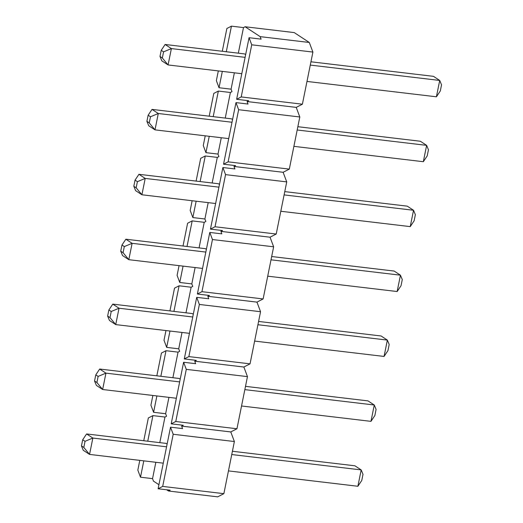 <?xml version="1.0" encoding="UTF-8"?>
<svg xmlns="http://www.w3.org/2000/svg" width="523" height="523" viewBox="0 0 523 523"><rect width="100%" height="100%" fill="white"/><g stroke="black" fill="none" stroke-linecap="round" stroke-linejoin="round"><path stroke-width="0.78" d="M159.992 56.438L162.339 57.981L163.575 51.849L161.228 50.306L159.992 56.438L161.228 50.306L165.118 44.481L171.381 48.593L245.097 57.34L171.381 48.593L168.079 64.944L161.823 60.838L159.992 56.438L161.823 60.838L168.079 64.944L241.803 73.697L168.079 64.944L162.339 57.981L159.992 56.438M310.283 65.081L439.712 80.45L433.449 76.338L310.943 61.792L433.449 76.338L439.712 80.45L310.283 65.081M244.607 53.921L165.118 44.481L244.607 53.921L245.653 54.608L244.607 53.921M441.543 84.844L440.301 90.982L441.543 84.844L439.712 80.45L436.411 96.801L306.988 81.438L436.411 96.801L439.712 80.45L441.543 84.844M436.411 96.801L440.301 90.982L436.411 96.801M165.118 44.481L161.228 50.306L163.575 51.849L171.381 48.593L165.118 44.481M162.339 57.981L168.079 64.944L171.381 48.593L163.575 51.849L162.339 57.981M146.904 121.349L149.251 122.892L150.487 116.76L148.14 115.217L146.904 121.349L148.14 115.217L152.03 109.392L158.292 113.504L232.009 122.251L158.292 113.504L154.991 129.861L148.728 125.749L146.904 121.349L148.728 125.749L154.991 129.861L228.714 138.608L154.991 129.861L149.251 122.892L146.904 121.349M297.195 129.992L426.624 145.361L420.361 141.249L297.855 126.71L420.361 141.249L426.624 145.361L297.195 129.992M231.519 118.832L152.03 109.392L231.519 118.832L232.565 119.519L231.519 118.832M428.455 149.755L427.213 155.893L428.455 149.755L426.624 145.361L423.323 161.712L293.9 146.348L423.323 161.712L426.624 145.361L428.455 149.755M423.323 161.712L427.213 155.893L423.323 161.712M152.03 109.392L148.14 115.217L150.487 116.76L158.292 113.504L152.03 109.392M149.251 122.892L154.991 129.861L158.292 113.504L150.487 116.76L149.251 122.892M133.816 186.26L136.163 187.803L137.399 181.671L135.052 180.128L133.816 186.26L135.052 180.128L138.941 174.303L145.204 178.415L218.921 187.162L145.204 178.415L141.903 194.772L135.64 190.66L133.816 186.26L135.64 190.66L141.903 194.772L215.626 203.519L141.903 194.772L136.163 187.803L133.816 186.26M284.107 194.902L413.536 210.272L407.273 206.16L284.767 191.621L407.273 206.16L413.536 210.272L284.107 194.902M218.431 183.743L138.941 174.303L218.431 183.743L219.477 184.429L218.431 183.743M415.367 214.672L414.124 220.804L415.367 214.672L413.536 210.272L410.235 226.622L280.812 211.259L410.235 226.622L413.536 210.272L415.367 214.672M410.235 226.622L414.124 220.804L410.235 226.622M138.941 174.303L135.052 180.128L137.399 181.671L145.204 178.415L138.941 174.303M136.163 187.803L141.903 194.772L145.204 178.415L137.399 181.671L136.163 187.803M120.721 251.171L123.075 252.714L124.311 246.581L121.964 245.039L120.721 251.171L121.964 245.039L125.853 239.214L132.116 243.326L205.833 252.079L132.116 243.326L128.815 259.683L122.552 255.57L120.721 251.171L122.552 255.57L128.815 259.683L202.538 268.43L128.815 259.683L123.075 252.714L120.721 251.171M271.019 259.813L400.448 275.183L394.185 271.071L271.679 256.531L394.185 271.071L400.448 275.183L271.019 259.813M205.343 248.654L125.853 239.214L205.343 248.654L206.382 249.34L205.343 248.654M402.279 279.583L401.036 285.715L402.279 279.583L400.448 275.183L397.147 291.533L267.717 276.17L397.147 291.533L400.448 275.183L402.279 279.583M397.147 291.533L401.036 285.715L397.147 291.533M125.853 239.214L121.964 245.039L124.311 246.581L132.116 243.326L125.853 239.214M123.075 252.714L128.815 259.683L132.116 243.326L124.311 246.581L123.075 252.714M107.633 316.082L109.987 317.624L111.222 311.492L108.876 309.949L107.633 316.082L108.876 309.949L112.765 304.125L119.028 308.237L192.745 316.99L119.028 308.237L115.727 324.593L109.464 320.481L107.633 316.082L109.464 320.481L115.727 324.593L189.45 333.341L115.727 324.593L109.987 317.624L107.633 316.082M257.931 324.724L387.36 340.094L381.097 335.982L258.591 321.442L381.097 335.982L387.36 340.094L257.931 324.724M192.255 313.565L112.765 304.125L192.255 313.565L193.294 314.251L192.255 313.565M389.184 344.494L387.948 350.626L389.184 344.494L387.36 340.094L384.059 356.444L254.629 341.081L384.059 356.444L387.36 340.094L389.184 344.494M384.059 356.444L387.948 350.626L384.059 356.444M112.765 304.125L108.876 309.949L111.222 311.492L119.028 308.237L112.765 304.125M109.987 317.624L115.727 324.593L119.028 308.237L111.222 311.492L109.987 317.624M94.545 380.992L96.899 382.535L98.134 376.403L95.787 374.86L94.545 380.992L95.787 374.86L99.677 369.035L105.94 373.147L179.657 381.901L105.94 373.147L102.639 389.504L96.376 385.392L94.545 380.992L96.376 385.392L102.639 389.504L176.356 398.251L102.639 389.504L96.899 382.535L94.545 380.992M244.842 389.635L374.272 405.005L368.009 400.893L245.503 386.353L368.009 400.893L374.272 405.005L244.842 389.635M179.16 378.475L99.677 369.035L179.16 378.475L180.206 379.162L179.16 378.475M376.096 409.404L374.86 415.537L376.096 409.404L374.272 405.005L370.97 421.361L241.541 405.992L370.97 421.361L374.272 405.005L376.096 409.404M370.97 421.361L374.86 415.537L370.97 421.361M99.677 369.035L95.787 374.86L98.134 376.403L105.94 373.147L99.677 369.035M96.899 382.535L102.639 389.504L105.94 373.147L98.134 376.403L96.899 382.535M81.457 445.903L83.811 447.446L85.046 441.314L82.699 439.771L81.457 445.903L82.699 439.771L86.589 433.946L92.852 438.058L166.569 446.812L92.852 438.058L89.551 454.415L83.288 450.303L81.457 445.903L83.288 450.303L89.551 454.415L163.268 463.162L89.551 454.415L83.811 447.446L81.457 445.903M231.754 454.546L361.177 469.916L354.921 465.803L232.415 451.264L354.921 465.803L361.177 469.916L231.754 454.546M166.072 443.386L86.589 433.946L166.072 443.386L167.118 444.073L166.072 443.386M363.008 474.315L361.772 480.447L363.008 474.315L361.177 469.916L357.882 486.272L228.453 470.903L357.882 486.272L361.177 469.916L363.008 474.315M357.882 486.272L361.772 480.447L357.882 486.272M86.589 433.946L82.699 439.771L85.046 441.314L92.852 438.058L86.589 433.946M83.811 447.446L89.551 454.415L92.852 438.058L85.046 441.314L83.811 447.446M294.233 32.589L309.302 42.474L312.904 52.071L302.392 104.201L296.214 107.385L299.816 116.982L289.304 169.112L283.126 172.296L286.728 181.893L276.216 234.029L270.038 237.207L273.64 246.804L263.128 298.94L256.95 302.117L260.552 311.715L250.04 363.851L243.862 367.028L247.464 376.625L236.952 428.762L230.774 431.939L234.376 441.536L223.864 493.673L217.686 496.85L168.543 491.019L170.152 490.188L168.543 491.019L166.654 489.776L168.543 491.019L217.686 496.85L223.864 493.673L162.686 486.41L173.198 434.273L170.531 427.173L158.109 488.763L162.686 486.41L158.109 488.763L170.152 490.188L158.109 488.763L170.531 427.173L173.198 434.273L234.376 441.536L230.774 431.939L236.952 428.762L175.774 421.499L186.286 369.362L183.619 362.262L171.198 423.846L175.774 421.499L171.198 423.846L183.24 425.277L181.638 426.108L183.24 425.277L171.198 423.846L183.619 362.262L186.286 369.362L247.464 376.625L243.862 367.028L250.04 363.851L188.862 356.588L199.374 304.451L196.707 297.352L184.286 358.935L188.862 356.588L184.286 358.935L196.328 360.367L194.726 361.197L196.328 360.367L184.286 358.935L196.707 297.352L199.374 304.451L260.552 311.715L256.95 302.117L263.128 298.94L201.95 291.677L212.462 239.541L209.795 232.441L197.374 294.024L201.95 291.677L197.374 294.024L209.416 295.456L207.814 296.286L209.416 295.456L197.374 294.024L209.795 232.441L212.462 239.541L273.64 246.804L270.038 237.207L276.216 234.029L215.038 226.76L225.55 174.63L222.883 167.523L210.462 229.113L215.038 226.76L210.462 229.113L222.504 230.545L220.902 231.375L222.504 230.545L210.462 229.113L222.883 167.523L225.55 174.63L286.728 181.893L283.126 172.296L289.304 169.112L228.126 161.849L238.638 109.719L235.971 102.613L223.55 164.202L228.126 161.849L223.55 164.202L235.592 165.634L233.99 166.458L235.592 165.634L223.55 164.202L235.971 102.613L238.638 109.719L299.816 116.982L296.214 107.385L302.392 104.201L241.214 96.938L251.726 44.808L249.059 37.702L236.638 99.292L241.214 96.938L236.638 99.292L248.686 100.723L247.078 101.547L248.686 100.723L236.638 99.292L249.059 37.702L251.726 44.808L312.904 52.071L309.302 42.474L294.233 32.589L245.097 26.751L243.489 27.582L238.331 53.176L243.489 27.582L245.097 26.751L260.166 36.636L245.097 26.751L294.233 32.589M261.101 39.133L260.166 36.636L309.302 42.474L260.166 36.636L261.101 39.133L249.059 37.702L261.101 39.133M234.369 72.815L231.074 89.172L232.009 91.662L230.401 92.493L225.243 118.087L230.401 92.493L232.009 91.662L231.074 89.172L219.026 87.74L222.327 71.39L219.026 87.74L216.365 80.634L219.026 87.74L231.074 89.172L234.369 72.815M221.281 137.726L217.986 154.082L218.921 156.573L217.313 157.403L212.155 182.998L217.313 157.403L218.921 156.573L217.986 154.082L205.938 152.651L209.239 136.3L205.938 152.651L203.27 145.544L205.938 152.651L217.986 154.082L221.281 137.726M208.193 202.636L204.898 218.993L205.833 221.484L204.225 222.314L199.067 247.909L204.225 222.314L205.833 221.484L204.898 218.993L192.85 217.561L196.151 201.211L192.85 217.561L190.182 210.455L192.85 217.561L204.898 218.993L208.193 202.636M195.105 267.547L191.81 283.904L192.745 286.395L191.137 287.225L185.979 312.819L191.137 287.225L192.745 286.395L191.81 283.904L179.762 282.472L183.063 266.122L179.762 282.472L177.094 275.366L179.762 282.472L191.81 283.904L195.105 267.547M182.017 332.458L178.722 348.815L179.657 351.306L178.049 352.136L172.891 377.73L178.049 352.136L179.657 351.306L178.722 348.815L166.674 347.383L169.975 331.033L166.674 347.383L164.006 340.283L166.674 347.383L178.722 348.815L182.017 332.458M168.929 397.369L165.628 413.726L166.569 416.216L164.961 417.047L159.803 442.641L164.961 417.047L166.569 416.216L165.628 413.726L153.585 412.294L156.887 395.944L153.585 412.294L150.918 405.194L153.585 412.294L165.628 413.726L168.929 397.369M155.841 462.28L152.539 478.637L153.481 481.134L158.927 484.703L153.481 481.134L152.539 478.637L140.497 477.205L143.799 460.855L140.497 477.205L137.83 470.105L140.497 477.205L152.539 478.637L155.841 462.28M182.573 428.599L181.638 426.108L230.774 431.939L181.638 426.108L182.573 428.599L170.531 427.173L182.573 428.599M195.661 363.688L194.726 361.197L243.862 367.028L194.726 361.197L195.661 363.688L183.619 362.262L195.661 363.688M208.749 298.777L207.814 296.286L256.95 302.117L207.814 296.286L208.749 298.777L196.707 297.352L208.749 298.777M221.837 233.866L220.902 231.375L270.038 237.207L220.902 231.375L221.837 233.866L209.795 232.441L221.837 233.866M234.925 168.955L233.99 166.458L283.126 172.296L233.99 166.458L234.925 168.955L222.883 167.523L234.925 168.955M248.013 104.044L247.078 101.547L296.214 107.385L247.078 101.547L248.013 104.044L235.971 102.613L248.013 104.044M147.754 441.209L152.919 415.615L148.342 417.969L143.753 440.739L148.342 417.969L152.919 415.615L164.961 417.047L152.919 415.615L147.754 441.209M139.791 460.377L137.83 470.105L139.791 460.377M160.842 376.299L166.007 350.704L161.43 353.058L156.841 375.828L161.43 353.058L166.007 350.704L178.049 352.136L166.007 350.704L160.842 376.299M152.879 395.466L150.918 405.194L152.879 395.466M173.93 311.388L179.095 285.793L174.519 288.147L169.929 310.917L174.519 288.147L179.095 285.793L191.137 287.225L179.095 285.793L173.93 311.388M165.968 330.556L164.006 340.283L165.968 330.556M187.018 246.477L192.183 220.883L187.607 223.236L183.017 246L187.607 223.236L192.183 220.883L204.225 222.314L192.183 220.883L187.018 246.477M179.056 265.645L177.094 275.366L179.056 265.645M200.113 181.566L205.271 155.972L200.695 158.325L196.105 181.089L200.695 158.325L205.271 155.972L217.313 157.403L205.271 155.972L200.113 181.566M192.144 200.734L190.182 210.455L192.144 200.734M213.201 116.655L218.359 91.061L213.783 93.414L209.193 116.178L213.783 93.414L218.359 91.061L230.401 92.493L218.359 91.061L213.201 116.655M205.232 135.823L203.27 145.544L205.232 135.823M226.289 51.744L231.447 26.15L226.871 28.504L222.282 51.267L226.871 28.504L231.447 26.15L243.489 27.582L231.447 26.15L226.289 51.744M218.32 70.912L216.365 80.634L218.32 70.912M173.198 434.273L162.686 486.41L223.864 493.673L234.376 441.536L173.198 434.273M186.286 369.362L175.774 421.499L236.952 428.762L247.464 376.625L186.286 369.362M199.374 304.451L188.862 356.588L250.04 363.851L260.552 311.715L199.374 304.451M212.462 239.541L201.95 291.677L263.128 298.94L273.64 246.804L212.462 239.541M225.55 174.63L215.038 226.76L276.216 234.029L286.728 181.893L225.55 174.63M238.638 109.719L228.126 161.849L289.304 169.112L299.816 116.982L238.638 109.719M251.726 44.808L241.214 96.938L302.392 104.201L312.904 52.071L251.726 44.808"/></g></svg>
